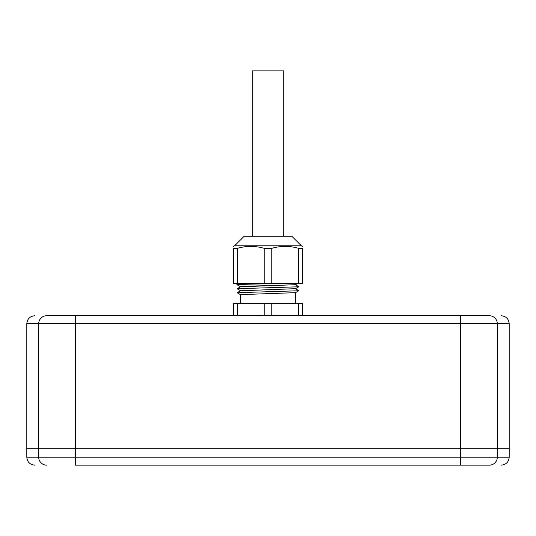 <?xml version="1.0" encoding="UTF-8"?>
<svg xmlns="http://www.w3.org/2000/svg" width="536" height="536" viewBox="0 0 536 536"><rect width="100%" height="100%" fill="white"/><g stroke="black" fill="none" stroke-linecap="round" stroke-linejoin="round"><path stroke-width="0.8" d="M75.161 315.764L46.585 315.764C30.88 315.764 30.88 315.764 46.585 315.764L477.67 315.764M34.753 315.764C29.922 316.233 27.269 318.887 26.8 323.717L460.518 323.717L460.518 315.764L489.415 315.764A7.953 7.879 90 0 1 497.294 323.717L497.294 457.195A7.953 7.879 -90 0 1 489.415 465.148C505.12 465.148 505.12 465.148 489.415 465.148L460.518 465.148L460.518 457.195L38.706 457.195L38.706 448.29L509.2 448.29L509.2 457.195L460.518 457.195L460.518 323.717L509.2 323.717L509.2 448.29L26.8 448.29L26.8 457.195C27.269 462.025 29.922 464.678 34.753 465.148M460.518 465.148L75.161 465.148M446.327 465.148L450.89 465.148M398.791 465.148L137.209 465.148M85.11 465.148L89.673 465.148M46.585 315.764A7.953 7.879 90 0 0 38.706 323.717L38.706 448.29L26.8 448.29L26.8 323.717M241.066 247.438L237.374 248.329L237.374 283.423L233.542 283.423L233.542 248.329L237.374 248.329C246.305 245.769 255.237 245.769 264.168 248.329L271.832 248.329C280.764 245.769 289.695 245.769 298.626 248.329L302.458 248.329C302.458 245.769 302.458 245.769 302.458 248.329C302.458 245.769 302.458 245.769 302.458 248.329L302.458 283.423L298.626 283.423L298.626 248.329M233.542 315.764L233.542 303.57L302.458 303.57L302.458 315.764M237.374 315.764L237.374 303.57M271.832 315.764L271.832 303.57M264.168 315.764L264.168 303.57M237.374 283.423L271.832 283.423L271.832 248.329M264.168 283.423L264.168 248.329M298.626 315.764L298.626 303.57M249.193 246.433L248.068 246.486M240.436 303.57L240.436 294.626L295.544 292.663L298.847 290.693M240.456 294.646L237.14 292.736L240.456 290.773L295.564 288.676M240.436 290.787L295.544 288.683L298.86 286.767L295.544 284.81M240.456 290.673L237.14 288.757L240.456 286.8L295.564 284.696M241.783 286.874C238.399 286.472 247.136 286.077 268 285.681L295.544 284.71L297.768 283.423M237.14 292.69L298.86 290.747M237.14 288.716L298.86 286.773M271.832 283.423L298.626 283.423M240.456 286.7L237.14 284.784L239.411 283.43M238.634 284.958C228.718 284.449 261.039 283.939 283.812 283.423M290.304 246.694L288.83 246.547M234.601 245.79L244.148 236.249L291.852 236.249L301.4 245.79L234.601 245.79L233.542 246.406M233.542 248.329C233.542 245.769 233.542 245.769 233.542 248.329C233.542 245.769 233.542 245.769 233.542 248.329M283.691 236.249L283.691 70.853L252.309 70.853L252.309 236.249M75.482 315.764L75.482 465.148M46.585 465.148A7.953 7.879 -90 0 1 38.706 457.195L26.8 457.195M509.2 323.717C508.731 318.887 506.078 316.233 501.247 315.764M509.2 457.195C508.731 462.025 506.078 464.678 501.247 465.148M295.564 303.57L295.564 292.649M298.86 290.706L295.544 288.79M301.4 245.79L302.458 246.406"/></g></svg>

